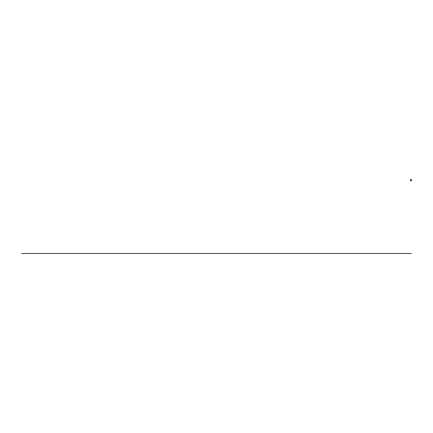 <?xml version="1.0" encoding="UTF-8"?>
<svg xmlns="http://www.w3.org/2000/svg" width="433" height="433" viewBox="0 0 433 433"><rect width="100%" height="100%" fill="white"/><g stroke="black" fill="none" stroke-linecap="round" stroke-linejoin="round"><path stroke-width="0.65" d="M410.576 179.506L410.56 180.772L410.56 179.506L410.776 180.772L411.334 180.772L411.35 179.506L411.334 180.772M410.776 179.625L410.63 180.648M411.134 179.506L410.776 179.506M411.134 179.565L410.776 179.565M410.776 179.663L411.134 179.663L410.776 179.673M411.134 179.706L410.841 179.706L411.134 179.717M411.134 179.955L410.776 179.955M411.134 180.317L410.776 180.317M411.134 180.361L410.841 180.361L411.134 180.35M411.134 179.663L411.29 180.772M411.28 179.625L411.28 180.648M411.35 179.998L411.35 179.679A0.39 0.39 0 0 1 411.35 180.009M411.35 180.583L411.35 180.263A0.39 0.39 0 0 1 411.35 180.593M410.857 180.231L411.134 180.063M410.776 180.648L411.079 180.626M21.65 253.494L411.35 253.494M410.776 180.599L411.134 180.599"/></g></svg>

